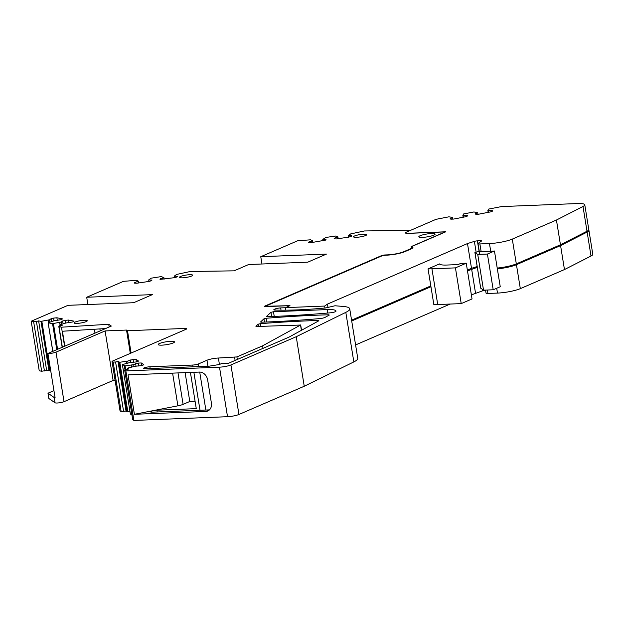 <?xml version="1.0" encoding="UTF-8"?>
<svg xmlns="http://www.w3.org/2000/svg" width="624" height="624" viewBox="0 0 624 624"><rect width="100%" height="100%" fill="white"/><g stroke="black" fill="none" stroke-linecap="round" stroke-linejoin="round"><path stroke-width="0.94" d="M31.2 321.235L39.226 370.773L41.668 371.249L33.641 321.719L31.2 321.235L68.016 305.323L133.684 302.702L152.381 294.622L86.705 297.242L87.883 304.528M86.705 297.242L123.513 281.33L136.664 280.316L138.294 281.159L138.59 282.968M588.689 229.975A16.708 2.925 170.8 0 1 588.923 230.357L592.8 254.311A16.708 2.925 170.8 0 1 591.014 256.019L564.463 269.56L520.322 288.639A16.708 2.925 170.8 0 1 497.484 293.085L487.921 293.467A4.181 0.733 170.8 0 1 486.049 293.163L485.55 290.09M471.377 294.887L482.407 290.901A2.504 0.437 170.8 0 1 485.41 290.394M355.586 344.939L450.177 304.044M452.93 219.086L452.353 217.363L448.89 216.824L436.028 219.328L406.442 232.12A6.263 1.1 170.8 0 0 405.444 232.916A6.263 1.1 170.8 0 0 408.252 233.368L445.232 231.894L411.154 246.628L411.442 247.244A12.113 2.122 170.8 0 1 411.7 247.588A12.113 2.122 170.8 0 1 409.757 249.124L403.907 251.659A12.113 2.122 170.8 0 1 387.348 254.881L384.93 254.974A2.504 0.437 170.8 0 0 381.506 255.645L264.264 306.322L289.981 305.651L285.16 307.733L280.667 307.913A4.181 0.733 170.8 0 0 274.958 309.028L274.505 309.223A4.181 0.733 170.8 0 0 273.835 309.754A4.181 0.733 170.8 0 0 274.981 310.066A129.503 22.659 170.8 0 0 325.767 307.936L335.002 305.768L343.13 306.431A33.423 5.85 170.8 0 1 349.729 308.786L357.755 358.316A33.423 5.85 170.8 0 1 353.839 361.904L304.247 386.248L238.937 414.476A8.354 1.459 170.8 0 1 227.526 416.699L133.887 420.443L132.725 419.523M131.992 415.186L130.4 414.032M129.971 411.505L127.101 411.793L126.032 411.052L121.165 411.622L120.026 410.826L112 361.296L186.077 329.277A4.181 0.733 170.8 0 0 186.74 328.747A4.181 0.733 170.8 0 0 184.868 328.442L185.078 329.706M113.123 380.453L105.097 330.923L56.004 352.147L64.022 401.677L113.123 380.453L115.089 380.375M64.022 401.677A5.015 0.874 170.8 0 1 58.968 402.862A5.015 0.874 170.8 0 1 55.037 402.784L48.828 398.486L47.978 393.206L54.179 397.511L55.037 402.784M50.716 370.679L46.644 370.43L38.626 320.9L40.973 321.36L49 370.898M41.668 371.249L46.644 370.43M44.437 370.976L36.418 321.446L33.641 321.719M36.418 321.446L38.626 320.9M52.845 351.343L48.134 322.733L54.335 320.72L61.394 319.652L62.486 318.887L56.878 317.78L53.555 318.107L51.067 318.724L49.577 319.784L40.973 321.36M48.22 322.787L52.556 323.638L56.768 349.643M59.803 325.065L62.15 325.525L59.943 326.071L59.951 324.862L65.918 322.99L72.969 321.929L74.061 321.157L68.461 320.057L65.13 320.385L62.65 321.001L61.152 322.054L52.556 323.638M56.004 352.147A5.015 0.874 170.8 0 1 47.923 353.465L111.322 326.063L108.724 324.262L61.48 327.194L58.82 326.586L59.943 326.071M105.097 330.923L126.532 330.065L127.491 330.736L184.868 328.442M112 361.296L113.139 362.084L121.165 411.622M123.607 411.52L115.588 361.99L113.139 362.084M115.588 361.99L118.006 361.514L126.032 411.052M349.729 308.786A33.423 5.85 170.8 0 1 348.707 310.588A33.423 5.85 170.8 0 1 345.813 312.367L296.228 336.71L230.919 364.946A8.354 1.459 170.8 0 1 219.5 367.169L125.861 370.913L124.683 370.063L128.739 368.963L127.663 368.215L128.06 367.996L135.174 366.249L141.929 365.563L143.84 364.736L141.281 362.957L138.349 363.074L132.998 364.744L125.081 365.929L122.382 364.556L129.893 362.591L136.648 361.897L138.559 361.07L136.009 359.299L133.076 359.416L127.717 361.085L119.8 362.263L118.006 361.514M405.545 233.064L405.506 232.861A5.85 1.022 -9.2 0 1 406.442 232.12L410.725 230.272L364.385 230.966L350.688 233.899L348.317 235.63L351.53 235.771L351.382 236.293L348.777 237.12L336.422 238.937L334.082 238.836L334.23 238.313L337.904 236.87L338.192 238.68M138.294 281.159L134.628 282.61L134.472 283.132L136.812 283.226L149.175 281.408L151.78 280.582L151.928 280.059L148.715 279.919L151.086 278.195L161.452 276.565L163.745 277.711L160.165 278.85L160.017 279.373L174.712 277.649L177.317 276.822L177.466 276.299L174.252 276.159L176.623 274.435L190.32 271.495L234.055 270.839L248.641 264.529L307.749 262.174L326.446 254.093L260.77 256.714L297.578 240.802L310.729 239.788L312.273 240.934L308.693 242.073L308.537 242.596L310.877 242.697L325.845 240.053L325.993 239.53L322.78 239.39L325.962 237.44L335.517 236.036L337.904 236.87M182.45 277.828A6.685 1.17 170.8 0 1 179.455 277.337A6.685 1.17 170.8 0 1 182.824 275.738A6.685 1.17 170.8 0 1 189.657 274.708A6.685 1.17 170.8 0 1 192.652 275.2A6.685 1.17 170.8 0 1 189.283 276.791A6.685 1.17 170.8 0 1 182.45 277.828M161.897 345.15A8.252 1.443 170.8 0 1 158.2 344.549A8.252 1.443 170.8 0 1 162.357 342.576A8.252 1.443 170.8 0 1 170.789 341.305A8.252 1.443 170.8 0 1 174.486 341.913A8.252 1.443 170.8 0 1 170.329 343.879A8.252 1.443 170.8 0 1 161.897 345.15M330.346 312.811A292.422 51.168 170.8 0 1 267.189 316.633L266.534 316.423L270.964 312.312L273.476 311.735L327.241 309.59A19.484 3.409 170.8 0 1 335.969 311.009A19.484 3.409 170.8 0 1 335.977 311.095A19.484 3.409 170.8 0 1 335.954 311.275A4.181 0.733 170.8 0 1 330.346 312.811M266.214 318.256A334.199 58.484 170.8 0 1 328.739 314.785L329.277 315.065L325.034 317.39A4.181 0.733 170.8 0 1 319.784 318.591A292.422 51.168 170.8 0 1 261.214 322.202L260.543 321.992L263.96 318.817L266.214 318.256L266.822 321.992M149.885 366.772A4.181 0.733 170.8 0 0 145.618 367.411A4.181 0.733 170.8 0 0 143.512 368.41A4.181 0.733 170.8 0 0 145.384 368.714L209.274 366.163L219.406 364.494L221.598 363.55L228.509 363.277L289.029 337.116L318.864 320.767L318.318 320.486A334.199 58.484 170.8 0 0 260.426 323.653L258.149 324.215L255.91 326.297L256.612 326.5L300.534 325.049L262.603 345.829L236.909 356.928L218.384 358.028A8.354 1.459 170.8 0 0 206.965 360.251L198.409 363.948A4.181 0.733 170.8 0 1 192.699 365.056L149.885 366.772L150.173 368.527M77.048 323.388A6.685 1.17 170.8 0 1 74.053 322.897A6.685 1.17 170.8 0 1 77.431 321.298A6.685 1.17 170.8 0 1 84.256 320.268A6.685 1.17 170.8 0 1 87.251 320.759A6.685 1.17 170.8 0 1 83.881 322.351A6.685 1.17 170.8 0 1 77.048 323.388M422.518 237.37A8.252 1.443 170.8 0 1 418.821 236.769A8.252 1.443 170.8 0 1 422.986 234.803A8.252 1.443 170.8 0 1 431.418 233.524A8.252 1.443 170.8 0 1 435.115 234.133A8.252 1.443 170.8 0 1 430.95 236.098A8.252 1.443 170.8 0 1 422.518 237.37M363.722 234.179A6.685 1.17 170.8 0 1 366.717 234.671A6.685 1.17 170.8 0 1 363.34 236.262A6.685 1.17 170.8 0 1 356.515 237.292A6.685 1.17 170.8 0 1 353.519 236.808A6.685 1.17 170.8 0 1 356.889 235.209A6.685 1.17 170.8 0 1 363.722 234.179M134.417 414.297L128.037 374.907L199.423 372.06A8.354 6.763 -113.4 0 1 207.644 379.899L211.396 403.042A8.354 6.763 -113.4 0 1 207.8 410.99A8.354 6.763 -113.4 0 1 205.795 411.442L134.417 414.297L177.895 405.826A8.354 1.459 -9.2 0 0 180.976 405.101A8.354 1.459 -9.2 0 0 183.105 404.368L189.79 401.482L185.117 372.629M189.79 401.482L195.086 401.263M205.795 411.442L209.399 409.882L152.42 412.16A4.181 0.733 -9.2 0 1 150.548 411.856A4.181 0.733 -9.2 0 1 152.654 410.857A4.181 0.733 -9.2 0 1 156.92 410.21L196.279 408.642L190.414 372.419M105.55 328.559L62.423 331.235L64.841 346.156M53.945 390.624L47.978 393.206M47.923 353.465L55.091 397.722A5.015 0.874 170.8 0 1 54.179 397.511M351.71 320.978L430.95 286.728M467.493 270.925L477.313 267.337M520.322 288.639L516.438 264.685A16.708 2.925 170.8 0 1 497.351 268.874M516.438 264.685L560.578 245.606L587.137 232.058L591.014 256.019M588.923 230.357A16.708 2.925 170.8 0 1 587.137 232.058M471.635 269.139L475.519 293.093M560.578 245.606L564.463 269.56M262.603 345.829L263.008 348.364M48.493 322.553L48.103 320.143M49.577 319.784L49.943 322.062M59.678 322.421L60.068 324.823M61.152 322.054L61.519 324.34M62.65 321.001L63.102 323.809M65.13 320.385L65.567 323.076M68.461 320.057L68.882 322.702M64.576 346.273L61.48 327.194M108.724 324.262L109.169 326.992M130.307 353.387L126.532 330.065M131.102 353.036L127.491 330.736M126.103 361.397L126.43 363.386M127.717 361.085L128.021 362.965M130.346 359.947L130.767 362.552M133.076 359.416L133.559 362.443M136.009 359.299L136.43 361.936M131.383 365.056L131.711 367.045M132.998 364.744L133.302 366.631M135.626 363.613L136.048 366.218M138.349 363.074L138.84 366.101M141.281 362.957L141.71 365.602M125.861 370.913L133.887 420.443M296.228 336.71L304.247 386.248M285.16 307.733L285.55 310.175M348.317 235.63L348.566 237.151M334.23 238.313L334.316 238.852M337.81 237.175L338.06 238.696M322.78 239.39L323.021 240.911M308.693 242.073L308.779 242.611M312.273 240.934L312.515 242.455M312.359 240.63L312.655 242.44M260.77 256.714L261.947 263.999M174.252 276.159L174.502 277.68M160.165 278.85L160.251 279.38M163.745 277.711L163.995 279.232M163.839 277.399L164.128 279.209M148.715 279.919L148.957 281.44M134.628 282.61L134.714 283.14M138.208 281.471L138.45 282.992M57.307 320.424L56.878 317.78M51.067 318.724L51.527 321.532M53.555 318.107L53.992 320.806M584.774 204.781L588.791 229.546A16.708 2.925 -9.2 0 1 587.005 231.247L582.995 206.482A16.708 2.925 -9.2 0 0 584.774 204.781A16.708 2.925 -9.2 0 0 577.294 203.557L501.478 206.583L488.608 209.095L487.874 210.444L488.475 212.293M405.506 232.861A5.85 1.022 -9.2 0 0 408.127 233.29L445.809 231.785L412.698 246.098A4.181 0.733 170.8 0 0 412.027 246.62L412.3 248.282M467.36 270.114L471.502 268.328L467.493 243.563L327.467 304.091L324.667 306.064L285.379 307.64L289.981 305.651L264.404 306.673L380.968 256.285A4.181 0.733 170.8 0 1 386.677 255.169A13.369 2.34 170.8 0 0 404.945 251.612L410.795 249.085A13.369 2.34 170.8 0 0 412.932 247.393A13.369 2.34 170.8 0 0 412.246 246.808A4.181 0.733 170.8 0 1 412.027 246.62M327.467 304.091L328.013 307.445M324.667 306.064L324.987 308.014M351.577 320.167L430.817 285.917M477.181 266.518L471.502 268.328M476.096 251.971L474.38 241.371L467.493 243.563M474.38 241.371A2.504 0.437 170.8 0 1 477.383 240.856L479.092 251.378M480.581 241.683L480.425 240.739L477.383 240.856M480.425 240.739A2.504 0.437 170.8 0 1 481.549 240.919A2.504 0.437 170.8 0 1 481.432 241.09L478.226 243.352A4.181 0.733 170.8 0 0 478.023 243.633L479.762 254.358M582.995 206.482L556.436 220.03L512.296 239.109A16.708 2.925 170.8 0 1 489.466 243.555L479.895 243.937A4.181 0.733 170.8 0 1 478.023 243.633M556.436 220.03L560.453 244.795L516.313 263.874A16.708 2.925 170.8 0 1 497.219 268.063M587.005 231.247L560.453 244.795M488.179 212.355L487.874 210.444M492.242 211.24L492.125 210.522L488.21 210.678M492.125 210.522L492.804 210.998L490.893 211.825L478.787 214.18L475.855 214.297L475.168 213.829L477.719 212.722L477.961 214.211M463.156 217.222L462.844 215.319L463.585 213.962L473.92 211.949L477.719 212.722M463.445 217.168L462.844 215.319M467.212 216.115L467.095 215.397L463.187 215.553M467.095 215.397L467.782 215.873L465.871 216.7L453.757 219.055L450.824 219.172L450.146 218.696L452.689 217.597M285.379 307.64L285.792 310.175M428.056 268.866L439.491 263.921A16.708 2.925 -9.2 0 0 446.948 265.036L458.008 264.592L460.715 263.422L466.245 263.203L472.033 298.935L461.222 303.607L437.72 304.543A25.061 4.384 170.8 0 1 433.844 304.59L428.056 268.866A25.061 4.384 -9.2 0 0 431.933 268.811L437.72 304.543M466.245 263.203L455.434 267.875L461.222 303.607M455.434 267.875L431.933 268.811M494.458 251.004L487.414 254.054L493.202 289.778L500.245 286.736L494.458 251.004A16.77 2.933 -9.2 0 1 490.714 251.269L481.143 251.651A4.181 0.733 -9.2 0 1 479.271 251.347M493.202 289.778L483.522 290.168L480.706 288.124M487.414 254.054L477.734 254.436L483.522 290.168M477.734 254.436L474.942 252.502L480.722 288.226M479.271 251.332L474.942 252.502M94.988 333.122L94.364 329.254M100.207 330.868L99.887 328.91M183.105 404.368L178.012 372.91M177.895 405.826L172.598 373.129M156.92 410.21L157.209 411.973M482.126 289.201L482.407 290.901M487.921 293.467L487.36 290.012M496.704 288.265L497.484 293.085M192.699 365.056L192.98 366.818M193.869 372.278L200.015 410.257M198.409 363.948L198.83 366.584M199.719 372.052L205.865 410.023M206.965 360.251L207.932 366.218M218.384 358.028L219.43 364.486M234.624 357.373L235.115 360.415M236.909 356.928L237.323 359.463M300.534 325.049L301.392 330.346M258.149 324.215L258.508 326.422M260.426 323.653L260.863 326.329M318.318 320.486L318.404 321.017M328.739 314.785L328.825 315.315M263.96 318.817L264.49 322.085M270.964 312.312L271.643 316.485M274.225 316.391L273.476 311.735M327.241 309.59L327.803 313.03M49.865 370.835L41.839 321.305M57.58 349.292L53.414 323.583M59.038 326.711L62.361 347.225M119.083 362.263L127.101 411.793M119.8 362.263L127.826 411.801M122.382 364.556L130.408 414.086M124.363 365.921L124.987 369.806M125.081 365.929L125.674 369.58M127.663 368.215L127.811 369.143L127.647 368.191M124.722 370.118L132.748 419.656M219.5 367.169L227.526 416.699M230.919 364.946L238.937 414.476M345.813 312.367L353.839 361.904M274.505 309.223L274.638 310.042M274.958 309.028L275.122 310.066M280.667 307.913L281.026 310.175M381.506 255.645L381.576 256.058M411.154 246.628L411.232 247.096M412.246 246.808L412.464 248.157M479.895 243.937L481.143 251.651M490.714 251.269L489.466 243.555M512.296 239.109L516.313 263.874M300.682 324.893L301.548 330.252M52.767 351.374L48.134 322.733M59.881 326.087L59.709 325.01M58.82 326.586L62.174 347.311M122.366 364.533L130.393 414.063M124.683 370.063L132.701 419.593M411.7 247.588L411.856 248.563M480.691 288.179L474.903 252.447"/></g></svg>
